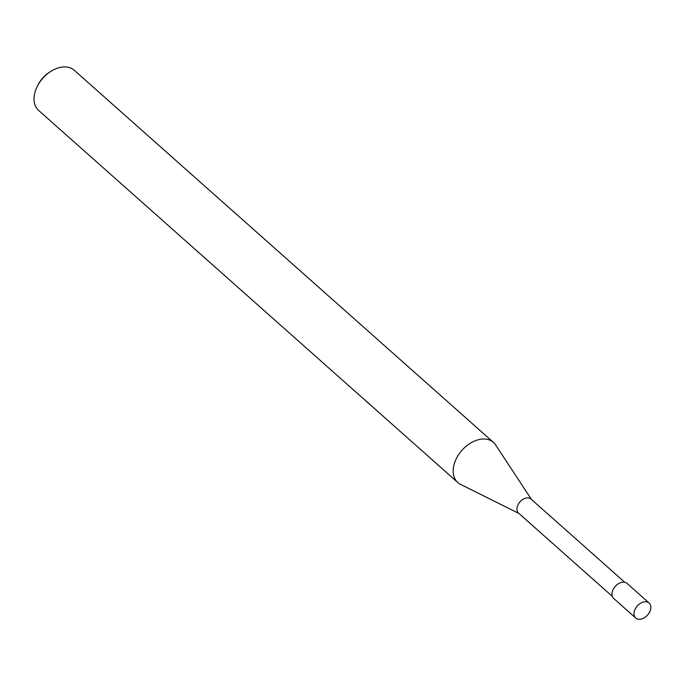 <?xml version="1.0" encoding="UTF-8"?>
<svg xmlns="http://www.w3.org/2000/svg" width="685" height="685" viewBox="0 0 685 685"><rect width="100%" height="100%" fill="white"/><g stroke="black" fill="none" stroke-linecap="round" stroke-linejoin="round"><path stroke-width="1.03" d="M624.754 582.284L531.021 499.074A9.393 6.396 131.6 0 0 522.801 499.459A9.393 6.396 131.6 0 0 517.012 507.97A9.393 6.396 131.6 0 0 518.554 513.125L612.287 596.335M495.683 445.01A26.843 18.272 131.6 0 0 493.44 442.382A26.843 18.272 131.6 0 0 469.944 443.478A26.843 18.272 131.6 0 0 453.393 467.787A26.843 18.272 131.6 0 0 460.56 484.381L518.99 513.51M493.44 442.382L74.288 70.298A26.843 18.272 131.6 0 0 50.356 71.685A26.843 18.272 131.6 0 0 37.195 86.516A26.843 18.272 131.6 0 0 34.25 95.712A26.843 18.272 131.6 0 0 38.651 110.448L457.803 482.523A26.843 18.272 131.6 0 0 460.68 484.441M531.457 499.459L495.606 444.899A26.843 18.272 131.6 0 0 471.939 442.304A26.843 18.272 131.6 0 0 453.393 467.787A26.843 18.272 131.6 0 0 457.803 482.523M50.356 71.685L49.072 72.533A22.81 15.532 131.6 0 0 37.88 85.137L37.195 86.516M649.097 602.988L627.04 583.414A10.061 6.85 131.6 0 0 618.23 583.826A10.061 6.85 131.6 0 0 612.03 592.945A10.061 6.85 131.6 0 0 613.683 598.467L635.731 618.041A10.061 6.85 131.6 0 0 644.542 617.63A10.061 6.85 131.6 0 0 650.75 608.52A10.061 6.85 131.6 0 0 649.097 602.988A10.061 6.85 131.6 0 0 640.287 603.408A10.061 6.85 131.6 0 0 634.079 612.518A10.061 6.85 131.6 0 0 635.731 618.041"/></g></svg>
